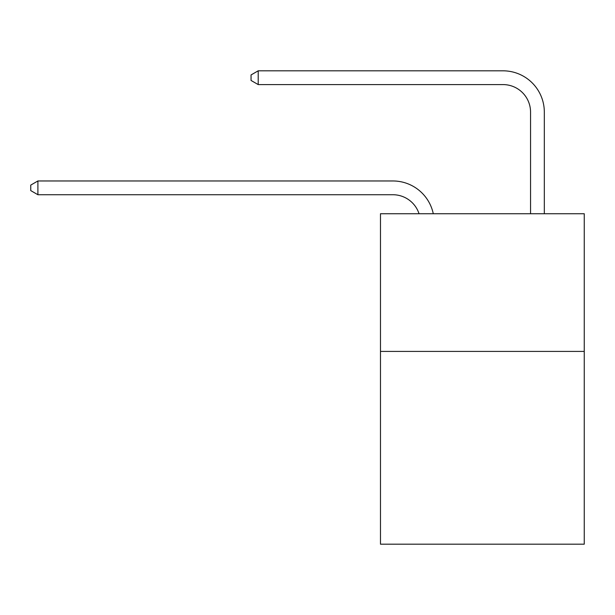<?xml version="1.0" encoding="UTF-8"?>
<svg xmlns="http://www.w3.org/2000/svg" width="615" height="615" viewBox="0 0 615 615"><rect width="100%" height="100%" fill="white"/><g stroke="black" fill="none" stroke-linecap="round" stroke-linejoin="round"><path stroke-width="0.92" d="M584.25 351.419L584.25 544.183L380.477 544.183L380.477 213.736L584.25 213.736L584.25 351.419L380.477 351.419M392.862 194.732A27.537 27.537 -33.2 0 1 419.046 213.736A27.537 27.537 -37.4 0 0 392.862 194.732L37.907 194.732L30.75 190.604L30.75 185.1L37.907 180.964L392.862 180.964A41.305 41.305 146.8 0 1 433.283 213.736M530.553 213.736L530.553 112.122A27.537 27.537 142.9 0 0 503.016 84.586L258.208 84.586L251.051 80.457L251.051 74.945L258.208 70.817L503.016 70.817A41.305 41.305 44.1 0 1 544.321 112.122L544.321 213.736M37.907 194.732L37.907 180.964L392.862 180.964M530.553 112.122A27.537 27.537 -135.9 0 0 503.016 84.586A27.537 27.537 -135.9 0 1 530.553 112.122A27.537 27.537 -135.9 0 0 503.016 84.586A27.537 27.537 -135.9 0 1 530.553 112.122A27.537 27.537 -135.9 0 0 503.016 84.586A27.537 27.537 -135.9 0 1 530.553 112.122A27.537 27.537 -135.9 0 0 503.016 84.586A27.537 27.537 -135.9 0 1 530.553 112.122A27.537 27.537 -135.9 0 0 503.016 84.586A27.537 27.537 -135.9 0 1 530.553 112.122M258.208 70.817L258.208 84.586"/></g></svg>
